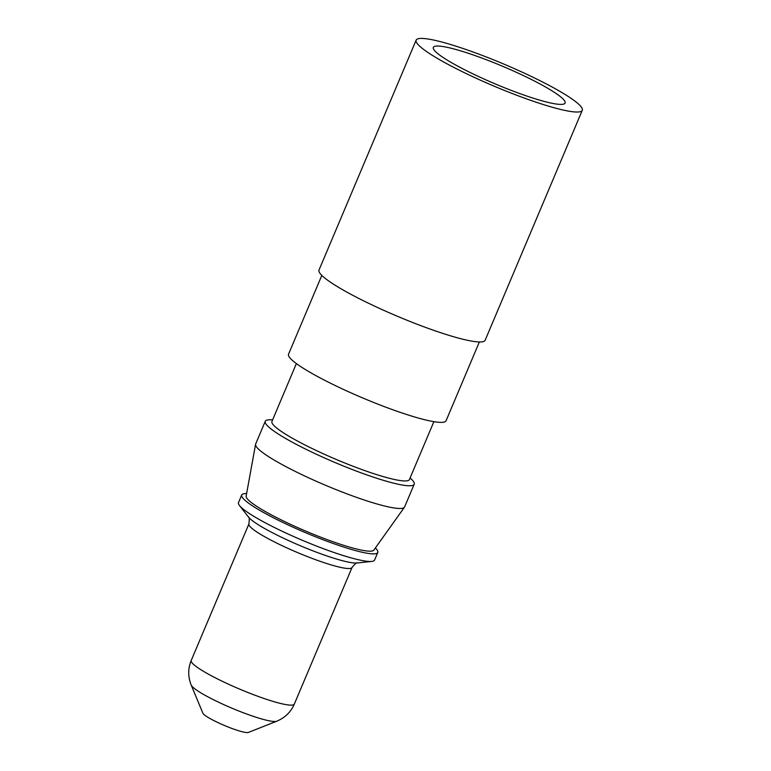 <?xml version="1.0" encoding="UTF-8"?>
<svg xmlns="http://www.w3.org/2000/svg" width="771" height="771" viewBox="0 0 771 771"><rect width="100%" height="100%" fill="white"/><g stroke="black" fill="none" stroke-linecap="round" stroke-linejoin="round"><path stroke-width="1.16" d="M479.36 341.958L446.081 420.754A85.514 11.44 -157.1 0 1 375.554 403.223A85.514 11.44 -157.1 0 1 291.178 359.257A85.514 11.44 -157.1 0 1 288.537 354.207L321.815 275.411A90.178 12.066 22.9 0 0 410.779 321.758A90.178 12.066 22.9 0 0 485.152 340.242L582.278 110.311A90.178 12.066 -157.1 0 1 507.906 91.826A90.178 12.066 -157.1 0 1 418.932 45.46A90.178 12.066 -157.1 0 1 416.138 40.131A90.178 12.066 -157.1 0 1 503.906 64.109A90.178 12.066 -157.1 0 1 582.278 110.311M410.095 477.972A80.849 10.813 -157.1 0 1 414.2 484.227A80.849 10.813 -157.1 0 1 359.334 472.189A80.849 10.813 -157.1 0 1 265.253 421.313A80.849 10.813 -157.1 0 1 272.597 419.896M255.567 444.327L246.151 496.167A69.342 9.281 22.9 0 0 326.923 539.536A69.342 9.281 22.9 0 0 373.848 550.108L404.447 507.222A80.849 10.813 -157.1 0 1 349.735 494.895A80.849 10.813 -157.1 0 1 255.567 444.327A80.849 10.813 -157.1 0 1 255.654 444.019L265.253 421.313M414.2 484.227L404.611 506.942A80.849 10.813 -157.1 0 1 404.447 507.222M433.88 421.66L409.43 479.533A74.633 9.984 -157.1 0 1 358.785 468.421A74.633 9.984 -157.1 0 1 271.941 421.458L296.382 363.584M375.361 547.988A73.852 9.878 -157.1 0 1 377.78 552.47A73.852 9.878 -157.1 0 1 327.656 541.473A73.852 9.878 -157.1 0 1 241.718 495.001A73.852 9.878 -157.1 0 1 246.614 493.604M377.78 552.47L374.561 560.083A73.852 9.878 -157.1 0 1 371.786 561.413A73.852 9.878 -157.1 0 1 324.446 549.077A73.852 9.878 -157.1 0 1 239.492 505.535A73.852 9.878 -157.1 0 1 238.509 502.605L241.718 495.001M276.731 721.222L248.339 732.45A24.874 3.325 -157.1 0 1 231.84 728.422A24.874 3.325 -157.1 0 1 202.927 713.271L191.189 685.082A46.867 6.274 -157.1 0 0 245.65 713.628A46.867 6.274 -157.1 0 0 276.731 721.222C285.068 717.695 290.927 711.98 294.329 704.077L352.039 567.466A55.975 7.488 -157.1 0 1 314.048 559.129A55.975 7.488 -157.1 0 1 248.917 523.904C249.438 518.989 249.312 516.724 248.541 517.119A60.639 8.115 22.9 0 0 318.298 552.874A60.639 8.115 22.9 0 0 357.166 562.994L371.786 561.413M416.138 40.131L319.011 270.062A90.178 12.066 22.9 0 0 321.806 275.392M435.538 51.618A71.52 9.57 22.9 0 0 506.104 88.386A71.52 9.57 22.9 0 0 565.095 103.054A71.52 9.57 22.9 0 0 502.933 66.412A71.52 9.57 22.9 0 0 433.331 47.388A71.52 9.57 22.9 0 0 435.538 51.618M248.917 523.904L191.208 660.516A55.975 7.488 22.9 0 0 256.338 695.741A55.975 7.488 22.9 0 0 294.329 704.077M248.541 517.119L239.492 505.535M357.166 562.994C356.906 562.175 355.2 563.659 352.039 567.466M191.208 660.516C187.912 668.467 187.902 676.649 191.189 685.082"/></g></svg>
